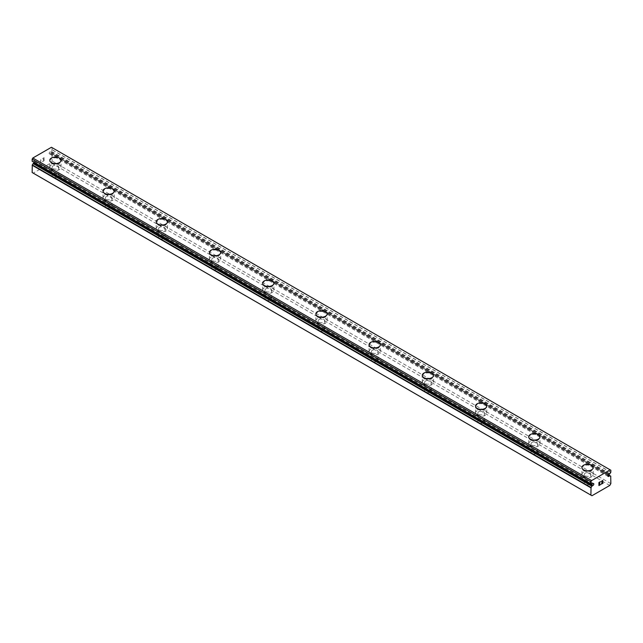 <?xml version="1.0" encoding="UTF-8"?>
<svg xmlns="http://www.w3.org/2000/svg" width="643" height="643" viewBox="0 0 643 643"><rect width="100%" height="100%" fill="white"/><g stroke="black" fill="none" stroke-linecap="round" stroke-linejoin="round"><path stroke-width="0.48" stroke-dasharray="3.21 2.41" d="M32.206 161.28A2.427 1.399 -60 0 1 32.825 161.377A2.427 1.399 -60 0 1 33.106 161.634L33.958 161.28A1.125 0.651 -60 0 1 34.843 160.967A1.125 0.651 -60 0 1 34.593 162.607A1.125 0.651 -60 0 1 34.553 162.647M609.042 474.438L50.291 151.852L51.151 151.218A2.427 1.399 -60 0 1 52.051 149.819L52.107 147.657L51.432 147.271M32.15 172.525L33.219 173.144L51.038 162.856L52.107 161.007L51.962 153.556A2.427 1.399 -60 0 1 51.424 153.444A2.427 1.399 -60 0 1 51.151 153.187L50.291 153.54A1.125 0.651 -60 0 1 49.415 153.854A1.125 0.651 -60 0 1 49.664 152.214A1.125 0.651 -60 0 1 50.291 151.852M53.104 177.026A3.295 1.905 0 0 0 56.688 177.436A3.295 1.905 0 0 0 58.722 175.684A3.295 1.905 0 0 0 57.757 174.341A3.295 1.905 0 0 0 54.173 173.923A3.295 1.905 0 0 0 52.139 175.684A3.295 1.905 0 0 0 53.104 177.026M53.104 168.579A3.295 1.905 0 0 0 56.688 168.988A3.295 1.905 0 0 0 58.722 167.236A3.295 1.905 0 0 0 57.757 165.886A3.295 1.905 0 0 0 54.173 165.476A3.295 1.905 0 0 0 52.139 167.236A3.295 1.905 0 0 0 53.104 168.579M61.077 160.324L61.077 160.34A5.642 3.255 180 0 1 61.077 160.34A5.642 3.255 180 0 1 57.589 163.346A5.642 3.255 180 0 1 51.44 162.639A5.642 3.255 180 0 1 49.784 160.34A5.642 3.255 180 0 1 49.784 160.332L49.784 160.324M106.32 207.753A3.295 1.905 0 0 0 109.905 208.163A3.295 1.905 0 0 0 111.938 206.403A3.295 1.905 0 0 0 110.974 205.061A3.295 1.905 0 0 0 107.381 204.651A3.295 1.905 0 0 0 105.356 206.403A3.295 1.905 0 0 0 106.32 207.753M106.32 199.298A3.295 1.905 0 0 0 109.905 199.716A3.295 1.905 0 0 0 111.938 197.956A3.295 1.905 0 0 0 110.974 196.613A3.295 1.905 0 0 0 107.381 196.203A3.295 1.905 0 0 0 105.356 197.956A3.295 1.905 0 0 0 106.32 199.298M114.285 191.059L114.285 191.043A5.642 3.255 180 0 1 114.285 191.059A5.642 3.255 180 0 1 110.805 194.073A5.642 3.255 180 0 1 104.656 193.366A5.642 3.255 180 0 1 103.001 191.059A5.642 3.255 180 0 1 103.001 191.051L103.001 191.043M159.528 238.473A3.295 1.905 0 0 0 163.121 238.883A3.295 1.905 0 0 0 165.155 237.13A3.295 1.905 0 0 0 164.19 235.78A3.295 1.905 0 0 0 160.597 235.37A3.295 1.905 0 0 0 158.564 237.13A3.295 1.905 0 0 0 159.528 238.473M159.528 230.025A3.295 1.905 0 0 0 163.121 230.435A3.295 1.905 0 0 0 165.155 228.683A3.295 1.905 0 0 0 164.19 227.333A3.295 1.905 0 0 0 160.597 226.923A3.295 1.905 0 0 0 158.564 228.683A3.295 1.905 0 0 0 159.528 230.025M167.501 221.779L167.501 221.763A5.642 3.255 180 0 1 167.501 221.779A5.642 3.255 180 0 1 164.021 224.793A5.642 3.255 180 0 1 157.865 224.085A5.642 3.255 180 0 1 156.217 221.779A5.642 3.255 180 0 1 156.217 221.771L156.217 221.779M212.745 269.192A3.295 1.905 0 0 0 216.329 269.61A3.295 1.905 0 0 0 218.363 267.85A3.295 1.905 0 0 0 217.398 266.507A3.295 1.905 0 0 0 213.814 266.098A3.295 1.905 0 0 0 211.78 267.85A3.295 1.905 0 0 0 212.745 269.192M212.745 260.745A3.295 1.905 0 0 0 216.329 261.154A3.295 1.905 0 0 0 218.363 259.402A3.295 1.905 0 0 0 217.398 258.06A3.295 1.905 0 0 0 213.814 257.642A3.295 1.905 0 0 0 211.78 259.402A3.295 1.905 0 0 0 212.745 260.745M220.718 252.506L220.718 252.49A5.642 3.255 180 0 1 220.718 252.506A5.642 3.255 180 0 1 217.23 255.512A5.642 3.255 180 0 1 211.081 254.805A5.642 3.255 180 0 1 209.425 252.506A5.642 3.255 180 0 1 209.425 252.498L209.425 252.49M265.961 299.919A3.295 1.905 0 0 0 269.546 300.329A3.295 1.905 0 0 0 271.579 298.577A3.295 1.905 0 0 0 270.615 297.227A3.295 1.905 0 0 0 267.03 296.817A3.295 1.905 0 0 0 264.996 298.577A3.295 1.905 0 0 0 265.961 299.919M265.961 291.472A3.295 1.905 0 0 0 269.546 291.882A3.295 1.905 0 0 0 271.579 290.122A3.295 1.905 0 0 0 270.615 288.779A3.295 1.905 0 0 0 267.03 288.369A3.295 1.905 0 0 0 264.996 290.122A3.295 1.905 0 0 0 265.961 291.472M273.934 283.225L273.934 283.209A5.642 3.255 180 0 1 273.934 283.225A5.642 3.255 180 0 1 270.446 286.239A5.642 3.255 180 0 1 264.297 285.532A5.642 3.255 180 0 1 262.641 283.225A5.642 3.255 180 0 1 262.641 283.217L262.641 283.225M319.169 330.639A3.295 1.905 0 0 0 322.762 331.049A3.295 1.905 0 0 0 324.795 329.296A3.295 1.905 0 0 0 323.831 327.954A3.295 1.905 0 0 0 320.238 327.536A3.295 1.905 0 0 0 318.205 329.296A3.295 1.905 0 0 0 319.169 330.639M319.169 322.191A3.295 1.905 0 0 0 322.762 322.601A3.295 1.905 0 0 0 324.795 320.849A3.295 1.905 0 0 0 323.831 319.507A3.295 1.905 0 0 0 320.238 319.089A3.295 1.905 0 0 0 318.205 320.849A3.295 1.905 0 0 0 319.169 322.191M327.142 313.953L327.142 313.937A5.642 3.255 180 0 1 327.142 313.953A5.642 3.255 180 0 1 323.662 316.959A5.642 3.255 180 0 1 317.505 316.252A5.642 3.255 180 0 1 315.858 313.953A5.642 3.255 180 0 1 315.858 313.945L315.858 313.937M372.385 361.366A3.295 1.905 0 0 0 375.97 361.776A3.295 1.905 0 0 0 378.004 360.016A3.295 1.905 0 0 0 377.039 358.673A3.295 1.905 0 0 0 373.454 358.264A3.295 1.905 0 0 0 371.421 360.016A3.295 1.905 0 0 0 372.385 361.366M372.385 352.911A3.295 1.905 0 0 0 375.97 353.329A3.295 1.905 0 0 0 378.004 351.568A3.295 1.905 0 0 0 377.039 350.226A3.295 1.905 0 0 0 373.454 349.816A3.295 1.905 0 0 0 371.421 351.568A3.295 1.905 0 0 0 372.385 352.911M380.359 344.672L380.359 344.656A5.642 3.255 180 0 1 380.359 344.672A5.642 3.255 180 0 1 376.87 347.686A5.642 3.255 180 0 1 370.722 346.979A5.642 3.255 180 0 1 369.066 344.672A5.642 3.255 180 0 1 369.066 344.664L369.066 344.672M425.602 392.085A3.295 1.905 0 0 0 429.186 392.495A3.295 1.905 0 0 0 431.22 390.743A3.295 1.905 0 0 0 430.255 389.401A3.295 1.905 0 0 0 426.671 388.983A3.295 1.905 0 0 0 424.637 390.743A3.295 1.905 0 0 0 425.602 392.085M425.602 383.638A3.295 1.905 0 0 0 429.186 384.048A3.295 1.905 0 0 0 431.22 382.296A3.295 1.905 0 0 0 430.255 380.945A3.295 1.905 0 0 0 426.671 380.535A3.295 1.905 0 0 0 424.637 382.296A3.295 1.905 0 0 0 425.602 383.638M433.575 375.391L433.575 375.391A5.642 3.255 180 0 1 430.087 378.406A5.642 3.255 180 0 1 423.938 377.698A5.642 3.255 180 0 1 422.282 375.391L422.282 375.383M478.81 422.805A3.295 1.905 0 0 0 482.403 423.223A3.295 1.905 0 0 0 484.436 421.462A3.295 1.905 0 0 0 483.472 420.12A3.295 1.905 0 0 0 479.879 419.71A3.295 1.905 0 0 0 477.845 421.462A3.295 1.905 0 0 0 478.81 422.805M478.81 414.357A3.295 1.905 0 0 0 482.403 414.775A3.295 1.905 0 0 0 484.436 413.015A3.295 1.905 0 0 0 483.472 411.673A3.295 1.905 0 0 0 479.879 411.263A3.295 1.905 0 0 0 477.845 413.015A3.295 1.905 0 0 0 478.81 414.357M486.783 406.119L486.783 406.103A5.642 3.255 180 0 1 486.783 406.119A5.642 3.255 180 0 1 483.303 409.125A5.642 3.255 180 0 1 477.154 408.426A5.642 3.255 180 0 1 475.498 406.119A5.642 3.255 180 0 1 475.498 406.111L475.498 406.119M532.026 453.532A3.295 1.905 0 0 0 535.619 453.942A3.295 1.905 0 0 0 537.644 452.19A3.295 1.905 0 0 0 536.68 450.839A3.295 1.905 0 0 0 533.095 450.43A3.295 1.905 0 0 0 531.062 452.19A3.295 1.905 0 0 0 532.026 453.532M532.026 445.085A3.295 1.905 0 0 0 535.619 445.495A3.295 1.905 0 0 0 537.644 443.734A3.295 1.905 0 0 0 536.68 442.392A3.295 1.905 0 0 0 533.095 441.982A3.295 1.905 0 0 0 531.062 443.734A3.295 1.905 0 0 0 532.026 445.085M539.999 436.838L539.999 436.822A5.642 3.255 180 0 1 539.999 436.838A5.642 3.255 180 0 1 536.511 439.852A5.642 3.255 180 0 1 530.362 439.145A5.642 3.255 180 0 1 528.715 436.838A5.642 3.255 180 0 1 528.715 436.83L528.715 436.822M585.243 484.251A3.295 1.905 0 0 0 588.827 484.669A3.295 1.905 0 0 0 590.861 482.909A3.295 1.905 0 0 0 589.896 481.567A3.295 1.905 0 0 0 586.312 481.157A3.295 1.905 0 0 0 584.278 482.909A3.295 1.905 0 0 0 585.243 484.251M585.243 475.804A3.295 1.905 0 0 0 588.827 476.214A3.295 1.905 0 0 0 590.861 474.462A3.295 1.905 0 0 0 589.896 473.119A3.295 1.905 0 0 0 586.312 472.701A3.295 1.905 0 0 0 584.278 474.462A3.295 1.905 0 0 0 585.243 475.804M593.216 467.565L593.216 467.549A5.642 3.255 180 0 1 593.216 467.565A5.642 3.255 180 0 1 589.727 470.572A5.642 3.255 180 0 1 583.579 469.864A5.642 3.255 180 0 1 581.923 467.565A5.642 3.255 180 0 1 581.923 467.557L581.923 467.565M583.579 476.768A5.642 3.255 0 0 0 589.727 477.468A5.642 3.255 0 0 0 593.216 474.462A5.642 3.255 0 0 0 591.56 472.155A5.642 3.255 0 0 0 585.411 471.448A5.642 3.255 0 0 0 581.923 474.462A5.642 3.255 0 0 0 583.579 476.768M583.579 470.636A5.642 3.255 0 0 0 589.727 471.343A5.642 3.255 0 0 0 593.216 468.329A5.642 3.255 0 0 0 591.56 466.03A5.642 3.255 0 0 0 585.411 465.323A5.642 3.255 0 0 0 581.923 468.329A5.642 3.255 0 0 0 583.579 470.636M530.362 446.041A5.642 3.255 0 0 0 536.511 446.748A5.642 3.255 0 0 0 539.999 443.734A5.642 3.255 0 0 0 538.344 441.436A5.642 3.255 0 0 0 532.195 440.728A5.642 3.255 0 0 0 528.715 443.734A5.642 3.255 0 0 0 530.362 446.041M530.362 439.916A5.642 3.255 0 0 0 536.511 440.616A5.642 3.255 0 0 0 539.999 437.61A5.642 3.255 0 0 0 538.344 435.303A5.642 3.255 0 0 0 532.195 434.596A5.642 3.255 0 0 0 528.715 437.61A5.642 3.255 0 0 0 530.362 439.916M477.154 415.322A5.642 3.255 0 0 0 483.303 416.029A5.642 3.255 0 0 0 486.783 413.015A5.642 3.255 0 0 0 485.135 410.708A5.642 3.255 0 0 0 478.979 410.001A5.642 3.255 0 0 0 475.498 413.015A5.642 3.255 0 0 0 477.154 415.322M477.154 409.189A5.642 3.255 0 0 0 483.303 409.896A5.642 3.255 0 0 0 486.783 406.882A5.642 3.255 0 0 0 485.135 404.584A5.642 3.255 0 0 0 478.979 403.876A5.642 3.255 0 0 0 475.498 406.882A5.642 3.255 0 0 0 477.154 409.189M423.938 384.594A5.642 3.255 0 0 0 430.087 385.302A5.642 3.255 0 0 0 433.575 382.296A5.642 3.255 0 0 0 431.919 379.989A5.642 3.255 0 0 0 425.77 379.282A5.642 3.255 0 0 0 422.282 382.296A5.642 3.255 0 0 0 423.938 384.594M423.938 378.47A5.642 3.255 0 0 0 430.087 379.177A5.642 3.255 0 0 0 433.575 376.163A5.642 3.255 0 0 0 431.919 373.856A5.642 3.255 0 0 0 425.77 373.149A5.642 3.255 0 0 0 422.282 376.163A5.642 3.255 0 0 0 423.938 378.47M370.722 353.875A5.642 3.255 0 0 0 376.87 354.582A5.642 3.255 0 0 0 380.359 351.568A5.642 3.255 0 0 0 378.703 349.27A5.642 3.255 0 0 0 372.554 348.562A5.642 3.255 0 0 0 369.066 351.568A5.642 3.255 0 0 0 370.722 353.875M370.722 347.742A5.642 3.255 0 0 0 376.87 348.45A5.642 3.255 0 0 0 380.359 345.444A5.642 3.255 0 0 0 378.703 343.137A5.642 3.255 0 0 0 372.554 342.43A5.642 3.255 0 0 0 369.066 345.444A5.642 3.255 0 0 0 370.722 347.742M317.505 323.148A5.642 3.255 0 0 0 323.662 323.855A5.642 3.255 0 0 0 327.142 320.849A5.642 3.255 0 0 0 325.495 318.542A5.642 3.255 0 0 0 319.338 317.835A5.642 3.255 0 0 0 315.858 320.849A5.642 3.255 0 0 0 317.505 323.148M317.505 317.023A5.642 3.255 0 0 0 323.662 317.73A5.642 3.255 0 0 0 327.142 314.716A5.642 3.255 0 0 0 325.495 312.418A5.642 3.255 0 0 0 319.338 311.71A5.642 3.255 0 0 0 315.858 314.716A5.642 3.255 0 0 0 317.505 317.023M264.297 292.428A5.642 3.255 0 0 0 270.446 293.136A5.642 3.255 0 0 0 273.934 290.122A5.642 3.255 0 0 0 272.278 287.823A5.642 3.255 0 0 0 266.13 287.116A5.642 3.255 0 0 0 262.641 290.122A5.642 3.255 0 0 0 264.297 292.428M264.297 286.296A5.642 3.255 0 0 0 270.446 287.003A5.642 3.255 0 0 0 273.934 283.997A5.642 3.255 0 0 0 272.278 281.69A5.642 3.255 0 0 0 266.13 280.983A5.642 3.255 0 0 0 262.641 283.997A5.642 3.255 0 0 0 264.297 286.296M211.081 261.709A5.642 3.255 0 0 0 217.23 262.408A5.642 3.255 0 0 0 220.718 259.402A5.642 3.255 0 0 0 219.062 257.096A5.642 3.255 0 0 0 212.913 256.388A5.642 3.255 0 0 0 209.425 259.402A5.642 3.255 0 0 0 211.081 261.709M211.081 255.576A5.642 3.255 0 0 0 217.23 256.284A5.642 3.255 0 0 0 220.718 253.27A5.642 3.255 0 0 0 219.062 250.971A5.642 3.255 0 0 0 212.913 250.264A5.642 3.255 0 0 0 209.425 253.27A5.642 3.255 0 0 0 211.081 255.576M157.865 230.982A5.642 3.255 0 0 0 164.021 231.689A5.642 3.255 0 0 0 167.501 228.683A5.642 3.255 0 0 0 165.846 226.376A5.642 3.255 0 0 0 159.697 225.669A5.642 3.255 0 0 0 156.217 228.683A5.642 3.255 0 0 0 157.865 230.982M157.865 224.857A5.642 3.255 0 0 0 164.021 225.556A5.642 3.255 0 0 0 167.501 222.55A5.642 3.255 0 0 0 165.846 220.244A5.642 3.255 0 0 0 159.697 219.536A5.642 3.255 0 0 0 156.217 222.55A5.642 3.255 0 0 0 157.865 224.857M104.656 200.262A5.642 3.255 0 0 0 110.805 200.97A5.642 3.255 0 0 0 114.285 197.956A5.642 3.255 0 0 0 112.638 195.649A5.642 3.255 0 0 0 106.489 194.95A5.642 3.255 0 0 0 103.001 197.956A5.642 3.255 0 0 0 104.656 200.262M104.656 194.13A5.642 3.255 0 0 0 110.805 194.837A5.642 3.255 0 0 0 114.285 191.831A5.642 3.255 0 0 0 112.638 189.524A5.642 3.255 0 0 0 106.489 188.817A5.642 3.255 0 0 0 103.001 191.831A5.642 3.255 0 0 0 104.656 194.13M51.44 169.535A5.642 3.255 0 0 0 57.589 170.242A5.642 3.255 0 0 0 61.077 167.236A5.642 3.255 0 0 0 59.421 164.929A5.642 3.255 0 0 0 53.273 164.222A5.642 3.255 0 0 0 49.784 167.236A5.642 3.255 0 0 0 51.44 169.535M51.44 163.41A5.642 3.255 0 0 0 57.589 164.118A5.642 3.255 0 0 0 61.077 161.104A5.642 3.255 0 0 0 59.421 158.797A5.642 3.255 0 0 0 53.273 158.098A5.642 3.255 0 0 0 49.784 161.104A5.642 3.255 0 0 0 51.44 163.41M599.823 483.423L599.091 483.841M600.425 484.476L599.091 485.24M600.433 481.663L598.914 482.531L598.922 485.545M601.478 481.824L601.977 480.763L602.861 480.546M603.11 482.925L601.687 483.745M602.692 480.683L601.318 484.163M43.909 157.993L43.909 159.199L43.909 157.993L42.575 158.773L43.909 157.993M43.909 159.199L43.177 159.617L43.909 159.199M43.177 159.818L43.909 159.4L43.177 159.826M43.909 159.4L43.909 160.605L43.909 159.4M43.909 160.605L42.567 161.377L43.909 160.605M42.567 161.578L44.078 160.702L44.078 157.696L42.567 158.564L44.086 157.696L44.086 160.71L42.575 161.578M40.71 159.641L40.71 162.655L40.718 159.641M40.71 162.655L40.887 159.93L40.718 162.655M609.781 485.449L51.038 162.856M591.962 495.729L33.219 173.144M610.85 483.592L52.107 161.007M610.85 476.294L52.107 153.709M607.989 475.523L50.291 153.54M610.85 470.242L52.107 147.657M592.709 483.866L33.958 161.28M608.399 474.807L51.962 153.556M608.342 474.88L51.151 153.187M608.286 474.944L50.942 153.171M609.693 474.06L50.942 151.475M609.894 473.803L51.151 151.218M610.794 472.404L52.051 149.819M610.85 472.292L52.107 149.698M33.139 161.674L591.182 483.857L33.106 161.634M592.058 484.243L33.307 161.658M58.722 175.684L58.722 167.236M111.938 206.403L111.938 197.956M165.155 237.13L165.155 228.683M218.363 267.85L218.363 259.402M271.579 298.577L271.579 290.122M324.795 329.296L324.795 320.849M378.004 360.016L378.004 351.568M431.22 390.743L431.22 382.296M484.436 421.462L484.436 413.015M537.644 452.19L537.644 443.734M590.861 482.909L590.861 474.462M593.216 474.462L593.216 468.329M539.999 443.734L539.999 437.61M486.783 413.015L486.783 406.882M433.575 382.296L433.575 376.163M380.359 351.568L380.359 345.444M327.142 320.849L327.142 314.716M273.934 290.122L273.934 283.997M220.718 259.402L220.718 253.27M167.501 228.683L167.501 222.55M114.285 197.956L114.285 191.831M61.077 167.236L61.077 161.104M49.784 167.236L49.784 161.104M103.001 197.956L103.001 191.831M156.217 228.683L156.217 222.55M209.425 259.402L209.425 253.27M262.641 290.122L262.641 283.997M315.858 320.849L315.858 314.716M369.066 351.568L369.066 345.444M422.282 382.296L422.282 376.163M475.498 413.015L475.498 406.882M528.715 443.734L528.715 437.61M581.923 474.462L581.923 468.329M584.278 482.909L584.278 474.462M531.062 452.19L531.062 443.734M477.845 421.462L477.845 413.015M424.637 390.743L424.637 382.296M371.421 360.016L371.421 351.568M318.205 329.296L318.205 320.849M264.996 298.577L264.996 290.122M211.78 267.85L211.78 259.402M158.564 237.13L158.564 228.683M105.356 206.403L105.356 197.956M52.139 175.684L52.139 167.236M608.415 474.791L52.035 153.564M610.175 476.029L51.424 153.444M608.35 474.864L51.11 153.147M608.157 476.447L49.415 153.854M591.576 483.97L32.825 161.377M593.585 483.552L34.843 160.967"/><path stroke-width="0.96" d="M590.893 495.118L591.962 495.729L609.781 485.449L610.85 483.592L610.705 476.141A2.427 1.399 -60 0 1 610.175 476.029A2.427 1.399 -60 0 1 609.894 475.772L609.042 476.133A1.125 0.651 -60 0 1 608.157 476.447A1.125 0.651 -60 0 1 608.407 474.807A1.125 0.651 -60 0 1 609.042 474.438L609.894 473.803A2.427 1.399 -60 0 1 610.794 472.404L610.85 470.242L610.175 469.856L591.568 480.602L590.893 481.768L590.949 483.866A2.427 1.399 -60 0 1 591.576 483.97A2.427 1.399 -60 0 1 591.849 484.227L592.709 483.866A1.125 0.651 -60 0 1 593.585 483.552A1.125 0.651 -60 0 1 593.336 485.192A1.125 0.651 -60 0 1 592.709 485.561L33.958 162.968L33.106 163.603A2.427 1.399 -60 0 1 32.295 164.905L32.15 172.525L590.893 495.118L591.038 487.498L32.295 164.905M34.553 162.647A1.125 0.651 -60 0 1 33.958 162.968M49.784 160.332A5.642 3.255 180 0 1 53.281 157.326A5.642 3.255 180 0 1 59.421 158.033A5.642 3.255 180 0 1 61.077 160.332M59.421 158.017A5.642 3.255 180 0 1 61.077 160.324A5.642 3.255 180 0 1 57.589 163.33A5.642 3.255 180 0 1 51.44 162.623A5.642 3.255 180 0 1 49.784 160.324A5.642 3.255 180 0 1 53.273 157.31A5.642 3.255 180 0 1 59.421 158.017M112.638 188.753A5.642 3.255 180 0 1 114.285 191.051A5.642 3.255 180 0 1 110.805 194.057A5.642 3.255 180 0 1 104.656 193.35A5.642 3.255 180 0 1 103.001 191.043A5.642 3.255 180 0 1 106.489 188.045A5.642 3.255 180 0 1 112.638 188.753M103.001 191.043A5.642 3.255 180 0 1 106.489 188.029A5.642 3.255 180 0 1 112.638 188.737A5.642 3.255 180 0 1 114.285 191.043M156.217 221.763A5.642 3.255 180 0 1 159.697 218.757A5.642 3.255 180 0 1 165.846 219.464A5.642 3.255 180 0 1 167.501 221.771A5.642 3.255 180 0 1 164.021 224.777A5.642 3.255 180 0 1 157.865 224.069A5.642 3.255 180 0 1 156.217 221.763A5.642 3.255 180 0 1 159.705 218.773A5.642 3.255 180 0 1 165.846 219.48A5.642 3.255 180 0 1 167.501 221.763M219.062 250.199A5.642 3.255 180 0 1 220.718 252.498A5.642 3.255 180 0 1 217.23 255.496A5.642 3.255 180 0 1 211.081 254.797A5.642 3.255 180 0 1 209.425 252.49A5.642 3.255 180 0 1 212.921 249.492A5.642 3.255 180 0 1 219.062 250.199M209.425 252.49A5.642 3.255 180 0 1 212.913 249.476A5.642 3.255 180 0 1 219.062 250.183A5.642 3.255 180 0 1 220.718 252.49M262.641 283.209A5.642 3.255 180 0 1 266.13 280.203A5.642 3.255 180 0 1 272.278 280.911A5.642 3.255 180 0 1 273.934 283.217A5.642 3.255 180 0 1 270.446 286.223A5.642 3.255 180 0 1 264.297 285.516A5.642 3.255 180 0 1 262.641 283.209A5.642 3.255 180 0 1 266.13 280.211A5.642 3.255 180 0 1 272.278 280.927A5.642 3.255 180 0 1 273.934 283.209M325.495 311.646A5.642 3.255 180 0 1 327.142 313.945A5.642 3.255 180 0 1 323.662 316.943A5.642 3.255 180 0 1 317.505 316.235A5.642 3.255 180 0 1 315.858 313.937A5.642 3.255 180 0 1 319.346 310.939A5.642 3.255 180 0 1 325.495 311.646M315.858 313.937A5.642 3.255 180 0 1 319.338 310.923A5.642 3.255 180 0 1 325.495 311.63A5.642 3.255 180 0 1 327.142 313.937M369.066 344.656A5.642 3.255 180 0 1 372.554 341.65A5.642 3.255 180 0 1 378.703 342.349A5.642 3.255 180 0 1 380.359 344.664A5.642 3.255 180 0 1 376.87 347.67A5.642 3.255 180 0 1 370.722 346.963A5.642 3.255 180 0 1 369.066 344.656A5.642 3.255 180 0 1 372.562 341.658A5.642 3.255 180 0 1 378.703 342.365A5.642 3.255 180 0 1 380.359 344.656M431.919 373.093A5.642 3.255 180 0 1 433.575 375.391A5.642 3.255 180 0 1 430.087 378.389A5.642 3.255 180 0 1 423.938 377.682A5.642 3.255 180 0 1 422.282 375.383A5.642 3.255 180 0 1 425.77 372.385A5.642 3.255 180 0 1 431.919 373.093M422.282 375.383A5.642 3.255 180 0 1 425.77 372.369A5.642 3.255 180 0 1 431.919 373.077A5.642 3.255 180 0 1 433.575 375.383M475.498 406.103A5.642 3.255 180 0 1 478.979 403.089A5.642 3.255 180 0 1 485.135 403.796A5.642 3.255 180 0 1 486.783 406.111A5.642 3.255 180 0 1 483.303 409.117A5.642 3.255 180 0 1 477.154 408.409A5.642 3.255 180 0 1 475.498 406.103A5.642 3.255 180 0 1 478.987 403.105A5.642 3.255 180 0 1 485.135 403.812A5.642 3.255 180 0 1 486.783 406.103M538.344 434.539A5.642 3.255 180 0 1 539.999 436.83A5.642 3.255 180 0 1 536.511 439.836A5.642 3.255 180 0 1 530.362 439.129A5.642 3.255 180 0 1 528.715 436.822A5.642 3.255 180 0 1 532.203 433.832A5.642 3.255 180 0 1 538.344 434.539M528.715 436.822A5.642 3.255 180 0 1 532.195 433.816A5.642 3.255 180 0 1 538.344 434.523A5.642 3.255 180 0 1 539.999 436.822M581.923 467.549A5.642 3.255 180 0 1 585.411 464.535A5.642 3.255 180 0 1 591.56 465.243A5.642 3.255 180 0 1 593.216 467.557A5.642 3.255 180 0 1 589.727 470.555A5.642 3.255 180 0 1 583.579 469.848A5.642 3.255 180 0 1 581.923 467.549A5.642 3.255 180 0 1 585.411 464.551A5.642 3.255 180 0 1 591.56 465.259A5.642 3.255 180 0 1 593.216 467.549M599.091 482.636L599.091 483.841L599.091 482.636L600.425 481.864L599.091 482.636M599.091 483.841L599.823 483.423M599.823 483.616L599.091 484.042L599.823 483.616M599.091 484.042L599.091 485.248L599.091 484.042M599.091 485.248L600.425 484.476M598.922 485.545L600.425 484.669L598.922 485.545L598.922 482.539L600.425 481.663M601.478 481.816L601.985 480.763L602.861 480.546M602.869 481.43L602.499 482.21L602.861 481.43M602.499 482.21L601.687 483.745L602.491 482.21M601.687 483.745L603.11 482.925M601.326 484.155L603.11 483.126L601.318 484.163L602.812 481.149L602.467 480.691L601.655 481.72L601.768 481.221L602.692 480.683M591.038 487.498A2.427 1.399 -60 0 0 591.849 486.196L592.709 485.561M610.175 469.856L51.432 147.271L32.825 158.017L32.15 159.175L32.174 161.272L590.901 483.841L32.174 161.272M609.042 476.133L607.989 475.523M591.568 480.602L32.825 158.017M590.893 481.768L32.15 159.175M590.893 487.82L32.15 165.227M610.705 476.141L608.399 474.807M609.805 475.724L608.342 474.88M609.693 475.756L608.286 474.944M590.893 483.809L32.15 161.224M592.058 485.939L33.307 163.346M591.849 486.196L33.106 163.603M610.778 476.158L608.415 474.791M609.861 475.74L608.35 474.864"/></g></svg>
